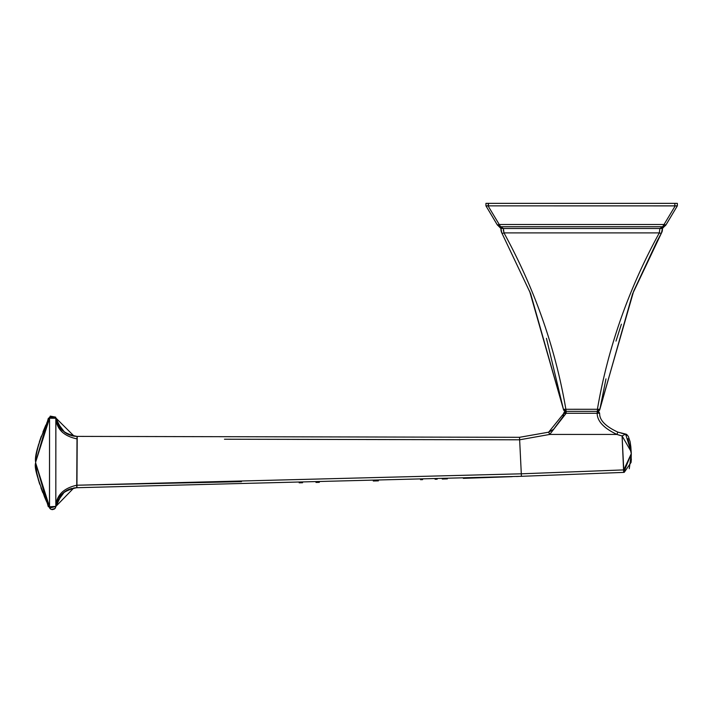 <?xml version="1.0" encoding="UTF-8"?>
<svg xmlns="http://www.w3.org/2000/svg" width="713" height="713" viewBox="0 0 713 713"><rect width="100%" height="100%" fill="white"/><g stroke="black" fill="none" stroke-linecap="round" stroke-linejoin="round"><path stroke-width="1.07" d="M633.705 291.082L657.154 241.003L661.53 232.893L632.663 293.658L599.874 409.28A2.495 2.495 -90 0 1 597.414 411.348L597.405 409.28L599.874 409.28L632.493 294.095L661.53 232.893L633.705 291.082L657.154 241.003M577.699 409.271L565.872 409.28C555.382 347.873 534.75 289.077 503.975 232.893L503.387 228.499L662.386 228.499L661.53 232.893A7.487 7.487 -71.7 0 0 662.413 228.499A1.667 1.667 -150.7 0 1 663.527 226.743A1.667 1.667 29.3 0 0 662.413 228.499A7.487 7.487 108.3 0 1 661.53 232.893L662.386 228.499L661.495 232.893L662.386 228.499L663.491 226.743A2.495 1.711 -109 0 1 662.68 226.743L659.899 228.499L503.387 228.499L662.386 228.499L666.2 224.506A2.495 1.114 -150.2 0 1 664.035 224.506L499.252 224.506L500.606 226.743A2.495 1.711 109 0 1 499.795 226.743L500.9 228.499L503.387 228.499L500.606 226.743L662.68 226.743L664.035 224.506L662.68 226.743L659.899 228.499L659.311 232.893A2.495 1.087 28.8 0 0 661.495 232.893A2.495 1.087 -151.2 0 1 659.311 232.893C628.536 289.077 607.895 347.873 597.405 409.28L599.874 409.28A2.495 2.495 -90 0 1 599.437 410.305A2.495 2.495 -90 0 0 599.874 409.28L605.979 378.87M566.077 411.348L597.164 411.348A2.495 2.495 0 0 1 599.642 413.558L599.642 413.558A2.495 2.495 0 0 0 597.164 411.348L597.164 413.273L566.158 413.273L566.158 411.348L566.158 413.273L563.671 413.602L563.145 416.463L553.618 429.279L548.645 432.185L519.527 437.301L548.645 432.185L549.714 434.44L566.158 413.273L563.671 413.602L548.645 432.185L563.671 413.593A2.495 2.495 0 0 1 566.158 411.348L597.414 411.348L599.874 409.28L599.437 410.305A2.495 2.495 -90 0 1 597.414 411.348L597.405 409.28L565.872 409.28L566.158 411.348A2.495 2.495 0 0 0 563.671 413.602L563.671 413.593A2.495 2.495 0 0 1 566.158 411.348L565.872 411.348A2.495 2.495 90 0 1 563.413 409.28L530.534 293.444L501.792 232.893L530.624 293.658L563.413 409.28L579.669 409.271M563.564 409.806A2.495 2.495 90 0 1 563.502 409.619A2.495 2.495 90 0 0 563.849 410.305A2.495 2.495 90 0 1 563.413 409.28L565.872 409.28L565.872 411.348A2.495 2.495 90 0 1 563.849 410.305L563.778 410.207M564.928 411.16A2.495 2.495 90 0 0 565.106 411.223A2.495 2.495 90 0 1 564.928 411.16L565.872 411.348L563.413 409.28L529.572 291.073M503.975 232.893C534.75 289.077 555.382 347.873 565.872 409.28L597.405 409.28C607.895 347.873 628.536 289.077 659.311 232.893L503.975 232.893L659.311 232.893L659.899 228.499L503.387 228.499L503.975 232.893A2.495 1.087 151.2 0 1 501.792 232.893A2.495 1.087 -28.8 0 0 503.975 232.893L568.127 232.893M503.512 231.146L503.378 230.023L503.512 231.146M563.546 232.893L504.002 232.893M501.729 232.777L501.212 231.538M499.055 226.422L499.795 226.743A2.495 1.711 -71 0 0 500.606 226.743L662.68 226.743A2.495 1.711 71 0 0 663.491 226.743L666.2 224.506L677.35 205.852L675.211 205.888L664.035 224.506L675.211 205.888L488.432 205.852L674.855 205.852L674.855 203.357L485.936 203.357L488.432 203.357L488.075 205.888L499.252 224.506L664.035 224.506A2.495 1.114 29.8 0 0 666.2 224.506L677.35 205.852L677.35 203.357L674.855 203.357L677.35 203.357L677.35 205.852L666.2 224.506A4.991 4.991 -20.7 0 1 663.527 226.743L664.605 226.199L663.553 226.725A4.991 4.991 159.3 0 0 666.227 224.506L677.35 205.852L674.855 205.852L674.855 203.357L488.432 203.357L488.432 205.852L485.936 205.852L497.059 224.506L500.874 228.499L503.387 228.499L500.606 226.743L499.252 224.506A2.495 1.114 150.2 0 1 497.086 224.506L500.9 228.499L501.792 232.893L500.882 228.739M499.795 226.743L497.086 224.506A2.495 1.114 -29.8 0 0 499.252 224.506L488.075 205.888L485.963 205.888L497.086 224.506L485.936 205.852L485.936 203.357L485.936 205.852M547.388 224.506L587.2 224.506M224.47 439.226L519.643 439.805L519.527 437.31L519.643 439.796L549.714 434.44L566.158 413.273L597.164 413.273L597.164 411.348L599.642 413.558A2.495 0.561 173.5 0 0 597.164 413.273C597.227 421.16 603.822 428.219 616.941 434.44L617.797 432.096C605.587 426.41 599.535 420.224 599.642 413.558A2.495 0.561 173.5 0 0 597.164 413.273C597.227 421.16 603.822 428.219 616.941 434.44L620.15 435.456M599.642 413.558L599.642 413.558C599.535 420.224 605.587 426.41 617.797 432.096L623.697 433.727M623.67 433.718L621.299 433.174M621.326 433.183L623.153 433.611M624.481 433.869L617.797 432.096L616.941 434.44L622.092 435.937L631.192 451.757L622.092 435.937L623.75 469.903L631.29 453.7L627.948 438.673M625.729 434.074L628.26 436.213L630.096 441.686L630.836 446.801L631.29 453.7L629.285 468.726M519.527 437.31L548.645 432.185L519.527 437.31L519.643 439.796L519.527 437.31L77.218 436.392L519.527 437.31L77.218 436.392L76.942 485.223L521.301 473.815L519.643 439.796L549.714 434.44L616.941 434.44L622.092 435.937L623.679 472.398L623.75 469.903L623.679 472.398L521.417 476.311L623.679 472.398L631.29 453.7L631.076 462.416L631.29 453.7L623.75 469.903L631.29 453.7L623.75 469.903L521.301 473.815L519.643 439.796L366.054 439.538M623.741 470.527L623.732 471.052M631.076 462.416L631.344 458.994L631.076 462.416L624.223 472.363M56.701 421.508L55.872 418.005C56.737 427.764 63.787 433.887 77.013 436.392L464.306 437.194M519.643 439.805L292.49 439.377M77.022 438.896L76.746 485.232C63.51 488.209 56.532 495.178 55.819 506.141L55.872 418.388C56.737 429.271 63.787 436.106 77.022 438.896L77.218 436.392L77.013 438.896L77.013 436.392L74.116 436.16L55.872 418.005A2.495 1.756 171.3 0 1 55.872 418.388C56.737 429.271 63.787 436.106 77.013 438.896L76.746 487.719L76.942 485.223L76.968 487.71L521.417 476.311L521.301 473.815L76.942 485.223L77.013 438.896M623.75 469.903L521.301 473.815L521.417 476.311L76.746 487.719L76.746 485.232C63.51 488.209 56.532 495.178 55.819 506.141L55.872 418.388A2.495 1.756 -8.7 0 0 55.872 418.005L55.73 417.426A2.495 2.291 161 0 1 55.837 418.237A2.495 2.291 -19 0 0 55.73 417.426L55.872 418.005L55.73 417.426L55.872 418.005L55.73 417.426L55.872 418.005L55.73 417.426L55.872 418.005L55.73 417.426L49.589 417.052A2.495 1.462 26 0 0 49.696 418.148L55.837 418.237L49.545 418.219L49.527 506.756L55.667 506.426A2.495 0.838 7 0 1 55.783 506.72L55.819 506.471A2.495 1.756 -172.3 0 0 55.819 506.141A2.495 1.756 7.7 0 1 55.819 506.471L73.804 487.986L76.746 487.719L69.108 489.305M622.092 435.937L625.568 434.048L622.092 435.937L631.192 451.757L631.29 453.7M616.941 434.44L549.714 434.44L548.645 432.185L552.673 429.921M631.192 451.757L630.096 441.686L628.251 436.196L625.568 434.048L631.192 451.757L625.568 434.048L617.797 432.096M299.193 482.817L302.562 482.737M315.984 482.425L319.335 482.345M373.282 480.999L378.38 480.865M420.518 479.689L422.604 479.626M435.082 479.252L437.167 479.189M442.256 479.038L447.363 478.878M463.325 478.361L512.166 476.658M516.319 476.507L518.877 476.409M241.466 481.649L76.942 485.223M68.109 434.36L66.523 433.54M64.758 432.408L56.853 421.936M55.605 417.123L50.258 416.116M48.368 419.592L35.65 462.104L49.545 418.219L49.482 506.685A2.495 1.667 154.1 0 0 49.482 507.772L55.819 506.471L49.634 508.048A2.495 1.827 -31.3 0 1 49.527 506.756L49.482 506.685C40.383 488.227 35.775 473.637 35.65 462.933L35.739 459.439M67.744 489.92L66.051 490.847M64.446 491.917L56.755 502.442M56.612 502.879L55.819 506.471C56.532 496.64 63.51 490.384 76.754 487.719L76.282 487.737M69.063 489.323L67.931 489.822M67.147 490.223L66.523 490.571M65.141 491.426L62.744 493.307M62.717 493.325L61.835 494.171M55.721 507.077L55.819 506.444A2.495 1.756 7.7 0 0 55.819 506.462L55.783 506.72A2.495 0.838 -173 0 0 55.667 506.426L49.527 506.756A2.495 1.827 148.7 0 0 49.634 508.048L49.634 508.048A2.495 1.827 148.7 0 1 49.527 506.756A2.495 1.827 -31.3 0 0 49.634 508.048L49.482 507.772A2.495 1.667 -25.9 0 1 49.482 506.685L35.65 462.933L48.288 506.685M55.837 418.237L55.819 505.187L55.837 418.237M50.177 417.961L52.682 417.675M54.856 417.88L55.73 418.174L54.856 417.88M38.297 445.456L38.591 444.44M45.498 425.857L45.873 425.019M48.368 418.219L35.65 462.104C34.331 455.857 38.957 440.866 49.545 417.132L35.65 462.104C35.775 451.374 40.409 436.739 49.545 418.219A2.495 1.667 -154.1 0 1 49.545 417.132A2.495 1.667 25.9 0 0 49.545 418.219L49.696 418.148A2.495 1.462 -154 0 1 49.589 417.052L49.589 417.052M50.436 508.948L51.434 509.483L54.99 508.503M49.634 508.048L46.898 502.282M46.131 500.606L45.507 499.189M38.645 480.776L38.359 479.796M36.853 473.655L35.65 462.933L48.288 505.276M48.903 506.569L49.482 507.772C38.431 482.371 33.823 467.425 35.65 462.933L49.536 507.87M44.741 497.433L38.217 479.27M35.784 466.097L36.381 470.714M36.907 473.405L38.359 479.109M40.186 484.858L41.202 487.665M45.436 498.03L49.375 506.453M42.86 433.085L41.648 436.169M39.447 442.39L38.716 444.725M37.183 450.429L36.684 452.737M36.185 455.571L36.078 456.284M35.802 458.575L36.354 454.119M36.541 453.022L36.826 451.534M37.245 449.591L38.457 444.894M39.34 441.962L41.318 436.178M42.976 431.873L45.587 425.652M46.675 423.228L47.905 420.563M74.865 436.258L77.013 436.392L70.159 435.197L66.166 433.326L61.888 429.984L55.935 418.388M58.234 425.046L65.035 432.604M67.913 434.27L69.678 435.019M71.763 435.679L73.849 436.124M62.432 432.336L61.158 430.875M500.891 229.907L501.792 232.893L500.874 228.499M666.2 224.506L663.491 226.743M666.156 224.577L665.523 225.424L666.156 224.577M615.987 341.09L621.388 324.174M599.437 410.305L633.607 291.332M563.395 409.173L546.452 338.319M497.086 224.506L497.781 225.442M498.663 226.19L499.786 226.743M566.158 411.348L563.671 413.602L563.439 415.207M563.6 414.182L562.949 417.132M627.066 434.743L626.183 434.208L627.066 434.734M630.836 446.801L630.096 441.686L630.836 446.801M519.625 437.31L77.218 436.392M75.631 436.329L74.116 436.16M76.746 487.719L70.106 488.931L66.086 490.82L61.808 494.207L55.81 506.506M71.692 488.441L66.095 490.811L61.817 494.198L55.872 506.096M75.578 487.781L74.419 487.897M73.519 488.04L75.266 487.808M50.195 508.743L50.864 509.234M55.685 507.228L54.812 508.69M55.409 507.897L55.097 508.369M49.687 508.128L50.338 508.868M50.89 509.242L52.379 509.643L54.331 509.082M35.65 462.933L36.292 470.571M36.443 471.471L37.014 474.43M38.867 481.525L39.723 484.252M40.935 487.781L42.718 492.523M44.402 496.631L46.648 501.738"/></g></svg>
